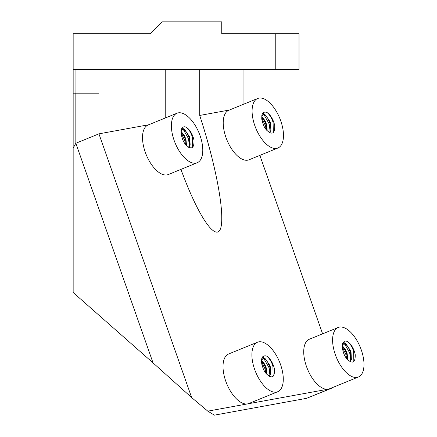 <?xml version="1.0" encoding="UTF-8"?>
<svg xmlns="http://www.w3.org/2000/svg" width="437" height="437" viewBox="0 0 437 437"><rect width="100%" height="100%" fill="white"/><g stroke="black" fill="none" stroke-linecap="round" stroke-linejoin="round"><path stroke-width="0.66" d="M275.239 69.401L299.017 69.401L299.017 33.736L221.75 33.736L221.75 21.85L162.313 21.85L150.426 33.736L73.159 33.736L73.159 69.401L275.239 69.401L275.239 33.736M185.517 144.423L184.698 140.321M185.758 140.725L185.55 139.96M184.693 140.31L181.033 132.837M189.396 146.149L188.533 138.742L183.349 129.587M185.545 139.949L183.398 134.782M189.598 139.048L187.134 133.045M183.043 129.314L181.737 128.38M192.635 147.285L192.395 137.169C190.909 132.504 188.839 129.172 186.189 127.162L184.622 126.757L183.136 127.047L181.437 128.975L181.022 130.565L181.038 133.804L182.409 138.84A9.647 4.676 67.8 0 0 186.031 144.997C191.477 149.94 194.143 148.433 194.023 140.49A12.329 5.976 -112.2 0 0 193.067 136.896A12.329 5.976 -112.2 0 0 186.195 127.183M184.813 129.811L182.153 127.806M182.322 129.549L185.151 130.625L187.304 133.323L189.363 138.108L189.308 146.346L188.653 147.356M181.071 132.018L184.48 136.819L185.687 140.408L186.129 145.133M186.533 145.603L185.982 139.49L184.327 135.344L181.142 131.521M189.838 137.912L189.385 136.47L184.856 129.838L182.546 129.439L181.246 131.089L181.393 135.76M188.833 147.455L190.155 145.155L189.844 137.917M200.059 135.617A26.744 12.968 67.8 0 0 176.985 113.221A26.744 12.968 67.8 0 0 175.079 142.883A26.744 12.968 67.8 0 0 197.191 162.75A26.744 12.968 67.8 0 0 200.059 135.617M197.191 162.75L168.311 174.532A26.744 12.968 -112.2 0 1 146.198 154.665A26.744 12.968 -112.2 0 1 148.105 125.004L176.985 113.221M277.697 391.738L248.817 403.52A26.744 12.968 -112.2 0 1 247.55 403.892A26.744 12.968 -112.2 0 1 226.208 382.397A26.744 12.968 -112.2 0 1 228.611 353.992L257.491 342.209A26.744 12.968 67.8 0 0 255.585 371.876A26.744 12.968 67.8 0 0 277.697 391.738A26.744 12.968 67.8 0 0 280.559 364.605A26.744 12.968 67.8 0 0 257.491 342.209M148.717 124.753L98.937 133.842L191.657 397.577L153.048 362.89L73.159 292.511L73.159 148.105L75.836 143.265L98.937 133.842L98.937 69.401M332.36 387.63A23.773 11.531 -112.2 0 1 330.82 388.569L306.572 398.326L214.398 415.15L207.799 411.146L191.657 397.577M207.799 411.146L328.253 389.159A26.744 12.968 -112.2 0 1 306.911 367.664A26.744 12.968 -112.2 0 1 309.314 339.259L338.189 327.477A26.744 12.968 67.8 0 0 336.282 357.144A26.744 12.968 67.8 0 0 358.395 377.005A26.744 12.968 67.8 0 0 361.262 349.873A26.744 12.968 67.8 0 0 338.189 327.477M322.604 333.835L259.862 155.375M277.888 148.017L249.014 159.8A26.744 12.968 -112.2 0 1 226.901 139.933A26.744 12.968 -112.2 0 1 228.808 110.271L257.683 98.489A26.744 12.968 67.8 0 0 255.776 128.15A26.744 12.968 67.8 0 0 277.888 148.017A26.744 12.968 67.8 0 0 280.756 120.885A26.744 12.968 67.8 0 0 257.683 98.489M229.414 110.02L199.709 115.444C212.803 155.277 221.881 197.448 221.75 217.845C222.149 246.807 205.15 230.091 186.086 182.781L180.863 169.409M199.709 115.444L199.709 69.401M165.219 118.017L165.219 69.401M243.043 104.459L243.043 69.401M330.82 388.569A23.773 11.531 -112.2 0 1 329.695 388.897L306.594 398.32M358.395 377.005L329.52 388.788A26.744 12.968 -112.2 0 1 328.253 389.159L329.695 388.897M73.159 69.401L73.159 93.174L75.071 93.174L75.071 69.401M75.071 93.174L98.937 93.174M75.836 93.174L75.836 143.265L153.048 362.901M73.159 93.174L73.159 148.105M266.892 112.451A12.329 5.976 -112.2 0 1 273.764 122.163A12.329 5.976 -112.2 0 1 274.726 125.763C274.846 133.706 272.18 135.208 266.734 130.281M273.092 122.426C271.612 117.772 269.542 114.439 266.892 112.429L265.073 112.019L263.697 112.385L262.637 113.347L261.85 115.139L261.736 119.072L263.112 124.108A9.647 4.676 67.8 0 0 266.734 130.264M263.025 114.816L265.849 115.892L268.007 118.591L270.066 123.376L270.006 131.619L269.356 132.63M269.531 132.722L270.858 130.423L270.541 123.185L270.088 121.737L265.559 115.106L263.249 114.707L261.949 116.357L262.096 121.027M269.23 124.01L264.052 114.855M263.746 114.581L262.44 113.647M273.333 132.553L273.098 122.436M270.301 124.316L267.837 118.312M265.51 115.078L262.856 113.074M266.215 129.691L265.396 125.588L261.73 118.105M270.099 131.417L269.236 124.01M266.461 125.993L264.095 120.049M261.774 117.285L265.183 122.087L266.39 125.676L266.832 130.401M267.231 130.871L266.685 124.758L265.03 120.612L261.845 116.794M355.232 354.751C355.347 362.694 352.686 364.201 347.24 359.269A9.647 4.676 67.8 0 1 343.613 353.096L342.242 348.065L342.226 344.82L342.646 343.236L344.34 341.302L345.825 341.013L347.399 341.423A12.329 5.976 -112.2 0 1 354.27 351.151A12.329 5.976 -112.2 0 1 355.232 354.751M343.531 343.804L346.355 344.886L348.513 347.579L350.572 352.369L350.512 360.607L349.862 361.618M350.037 361.716L351.364 359.416L351.048 352.173L350.594 350.725L346.066 344.099L343.755 343.695L342.455 345.345L342.603 350.021M353.599 351.419C352.113 346.76 350.048 343.427 347.399 341.423M350.6 360.41L349.737 352.998L344.553 343.843M344.252 343.575L342.947 342.641M353.839 361.541L353.604 351.424M350.802 353.309L348.344 347.306M346.017 344.066L343.362 342.062M346.721 358.684L345.902 354.576L342.237 347.093M346.962 354.986L344.602 349.043M342.28 346.279L345.689 351.075L346.891 354.669L347.333 359.389M347.737 359.859L347.186 353.746L345.536 349.6L342.351 345.782M266.701 356.171A12.329 5.976 -112.2 0 1 273.567 365.884A12.329 5.976 -112.2 0 1 274.529 369.483C274.649 377.426 271.983 378.934 266.537 374.001A9.647 4.676 67.8 0 1 262.916 367.828L261.545 362.797L261.528 359.553L261.943 357.969L263.642 356.035L265.128 355.745L266.696 356.15C269.345 358.16 271.415 361.492 272.901 366.151L273.141 376.273M262.828 358.537L265.658 359.613L267.81 362.311L269.869 367.102L269.815 375.339L269.159 376.35M270.345 366.9L269.891 365.458L265.363 358.832L263.052 358.427L261.752 360.077L261.9 364.753M269.902 375.143L269.039 367.73L263.855 358.575M263.549 358.302L262.244 357.368M270.104 368.041L267.641 362.038M265.314 358.799L262.659 356.794M265.199 369.298L261.539 361.825M266.264 369.718L263.904 363.775M266.024 373.411L265.204 369.309M261.577 361.011L264.986 365.807L266.193 369.402L266.636 374.121M267.04 374.591L266.488 368.478L264.833 364.332L261.648 360.514M269.339 376.448L270.661 374.143L270.35 366.905M187.304 133.323L186.943 132.717M185.687 140.408L185.851 141.096M268.007 118.591L267.641 117.985M266.384 125.676L266.548 126.364M348.513 347.579L348.147 346.973M346.891 354.664L347.054 355.352M267.81 362.311L267.444 361.705M266.193 369.396L266.357 370.084"/></g></svg>
